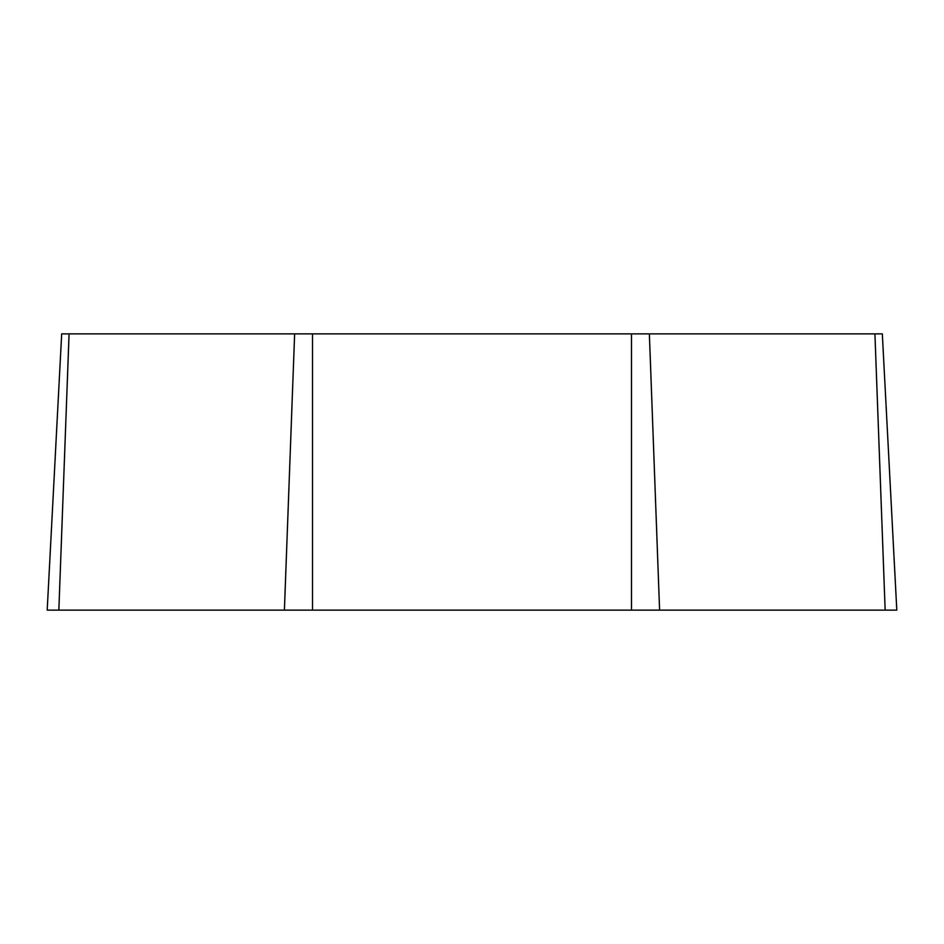 <?xml version="1.0" encoding="UTF-8"?>
<svg xmlns="http://www.w3.org/2000/svg" width="944" height="944" viewBox="0 0 944 944"><rect width="100%" height="100%" fill="white"/><g stroke="black" fill="none" stroke-linecap="round" stroke-linejoin="round"><path stroke-width="1.42" d="M882.321 333.881L896.8 610.119L882.321 333.881L61.679 333.881L47.2 610.119L61.679 333.881M896.8 610.119L47.2 610.119M885.153 610.119L874.923 333.881M659.596 610.119L649.366 333.881M631.489 610.119L631.489 333.881M312.511 610.119L312.511 333.881M284.404 610.119L294.634 333.881M58.847 610.119L69.077 333.881"/></g></svg>
